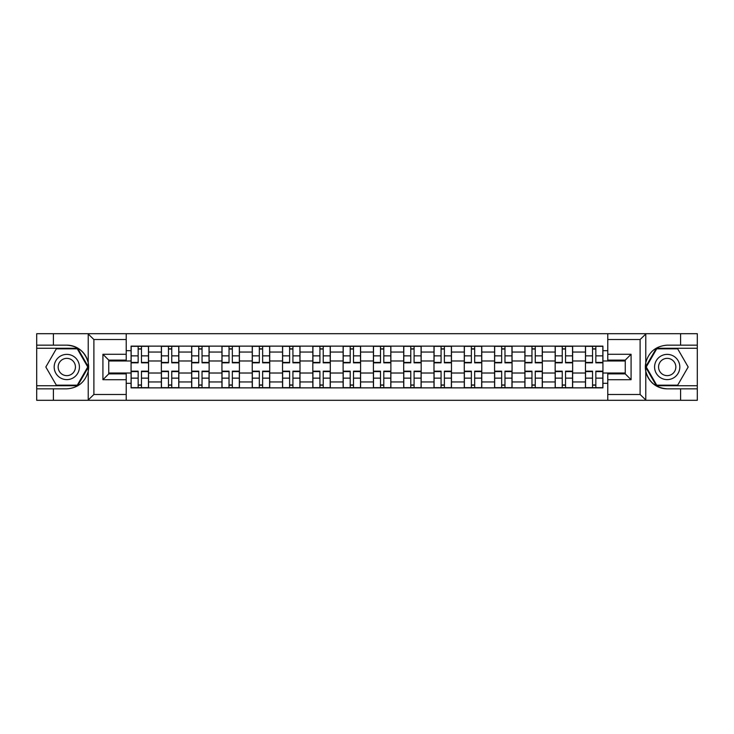 <?xml version="1.0" encoding="UTF-8"?>
<svg xmlns="http://www.w3.org/2000/svg" width="734" height="734" viewBox="0 0 734 734"><rect width="100%" height="100%" fill="white"/><g stroke="black" fill="none" stroke-linecap="round" stroke-linejoin="round"><path stroke-width="1.1" d="M639.433 400.305L697.3 400.305L697.3 348.265L656.38 348.265L645.562 367L656.38 385.735L697.3 385.735M126.22 400.305L607.78 400.305L607.78 373.89L625.258 373.89L625.258 360.11L607.78 360.11L607.78 333.695L126.22 333.695L126.22 360.11L108.742 360.11L108.742 373.89L126.22 373.89L126.22 400.305L87.887 400.305L93.888 394.479L126.22 394.479M87.887 400.305L36.7 400.305L36.7 388.846L53.398 388.846L53.398 400.305L94.567 400.305M94.567 333.695L36.7 333.695L36.7 385.735L77.62 385.735L88.438 367L77.62 348.265L36.7 348.265M607.78 333.695L697.3 333.695L697.3 345.154L680.601 345.154L680.601 333.695L639.433 333.695M161.361 387.873L161.361 352.045L148.543 352.045L148.543 387.873M148.543 352.045L148.543 346.127M161.361 352.045L161.361 346.127M178.839 346.127L178.839 387.873M191.657 387.873L191.657 346.127M209.135 346.127L209.135 387.873M221.943 387.873L221.943 346.127M239.422 346.127L239.422 387.873M252.239 387.873L252.239 346.127M269.717 346.127L269.717 387.873M282.535 387.873L282.535 346.127M300.004 346.127L300.004 387.873M312.822 387.873L312.822 346.127M330.3 346.127L330.3 387.873M343.117 387.873L343.117 346.127M360.596 346.127L360.596 387.873M373.404 387.873L373.404 346.127M390.883 346.127L390.883 387.873M403.7 387.873L403.7 346.127M421.178 346.127L421.178 387.873M433.996 387.873L433.996 346.127M451.465 346.127L451.465 387.873M464.283 387.873L464.283 346.127M481.761 346.127L481.761 387.873M494.578 387.873L494.578 346.127M512.057 346.127L512.057 387.873M524.865 387.873L524.865 346.127M542.343 346.127L542.343 387.873M555.161 387.873L555.161 346.127M572.639 346.127L572.639 387.873M585.457 387.873L585.457 346.127M585.457 373.019L572.639 373.019M555.161 373.019L542.343 373.019M524.865 373.019L512.057 373.019M494.578 373.019L481.761 373.019M464.283 373.019L451.465 373.019M433.996 373.019L421.178 373.019M403.7 373.019L390.883 373.019M373.404 373.019L360.596 373.019M343.117 373.019L330.3 373.019M312.822 373.019L300.004 373.019M282.535 373.019L269.717 373.019M252.239 373.019L239.422 373.019M221.943 373.019L209.135 373.019M191.657 373.019L178.839 373.019M161.361 373.019L148.543 373.019M585.457 360.981L572.639 360.981M555.161 360.981L542.343 360.981M524.865 360.981L512.057 360.981M494.578 360.981L481.761 360.981M464.283 360.981L451.465 360.981M433.996 360.981L421.178 360.981M403.7 360.981L390.883 360.981M373.404 360.981L360.596 360.981M343.117 360.981L330.3 360.981M312.822 360.981L300.004 360.981M282.535 360.981L269.717 360.981M252.239 360.981L239.422 360.981M221.943 360.981L209.135 360.981M191.657 360.981L178.839 360.981M161.361 360.981L148.543 360.981M108.742 373.019L131.074 373.019L131.074 360.981L108.742 360.981M126.22 350.687L131.074 350.687L131.074 360.981M625.258 360.981L602.926 360.981L602.926 346.127L131.074 346.127L131.074 350.687M602.926 350.687L607.78 350.687M607.78 383.313L602.926 383.313L602.926 373.019L625.258 373.019M131.074 373.019L131.074 387.873L602.926 387.873L602.926 383.313M131.074 383.313L126.22 383.313M602.926 360.981L602.926 373.019M141.46 384.965L138.157 384.965M138.157 349.035L141.46 349.035M171.756 384.965L168.453 384.965M168.453 349.035L171.756 349.035M202.043 384.965L198.74 384.965M198.74 349.035L202.043 349.035M232.339 384.965L229.036 384.965M229.036 349.035L232.339 349.035M262.625 384.965L259.331 384.965M259.331 349.035L262.625 349.035M292.921 384.965L289.618 384.965M289.618 349.035L292.921 349.035M323.217 384.965L319.914 384.965M319.914 349.035L323.217 349.035M353.504 384.965L350.201 384.965M350.201 349.035L353.504 349.035M383.799 384.965L380.496 384.965M380.496 349.035L383.799 349.035M414.086 384.965L410.783 384.965M410.783 349.035L414.086 349.035M444.382 384.965L441.079 384.965M441.079 349.035L444.382 349.035M474.669 384.965L471.375 384.965M471.375 349.035L474.669 349.035M504.964 384.965L501.661 384.965M501.661 349.035L504.964 349.035M535.26 384.965L531.957 384.965M531.957 349.035L535.26 349.035M565.547 384.965L562.244 384.965M562.244 349.035L565.547 349.035M595.843 384.965L592.54 384.965M592.54 349.035L595.843 349.035M141.46 362.825L141.46 346.32L148.452 346.32L148.452 362.825L141.46 362.825M138.157 348.843L141.46 348.843M138.157 346.32L131.166 346.32L131.166 362.825L138.157 362.825L138.157 346.32L141.46 346.32M138.157 371.175L138.157 387.68L131.166 387.68L131.166 371.175L138.157 371.175M141.46 385.157L138.157 385.157M141.46 387.68L148.452 387.68L148.452 371.175L141.46 371.175L141.46 387.68L138.157 387.68M171.756 362.825L171.756 346.32L178.738 346.32L178.738 362.825L171.756 362.825M168.453 348.843L171.756 348.843M168.453 346.32L161.462 346.32L161.462 362.825L168.453 362.825L168.453 346.32L171.756 346.32M202.043 362.825L202.043 346.32L209.034 346.32L209.034 362.825L202.043 362.825M198.74 348.843L202.043 348.843M198.74 346.32L191.748 346.32L191.748 362.825L198.74 362.825L198.74 346.32L202.043 346.32M53.398 388.846L66.794 388.846C78.079 388.002 85.217 382.13 88.227 371.23L88.227 362.77C85.217 351.87 78.079 345.998 66.794 345.154L36.7 345.154M36.7 388.846L36.7 385.735M126.22 339.521L93.888 339.521L87.887 333.695L53.398 333.695L53.398 345.154M87.887 333.695L126.22 333.695M66.794 345.154A21.846 21.846 0 0 1 88.227 371.23L88.227 400.131M108.742 360.11L102.916 354.283L126.22 354.283M126.22 379.717L102.916 379.717L108.742 373.89M646.113 333.695L640.112 339.521L607.78 339.521M680.601 345.154L667.206 345.154C655.921 345.998 648.783 351.87 645.773 362.77L645.773 371.23C648.783 382.13 655.921 388.002 667.206 388.846L697.3 388.846M697.3 345.154L697.3 348.265M607.78 394.479L640.112 394.479L646.113 400.305L680.601 400.305L680.601 388.846M646.113 400.305L607.78 400.305M667.206 388.846A21.846 21.846 0 0 1 645.773 362.77L645.773 333.869M625.258 373.89L631.084 379.717L607.78 379.717M607.78 354.283L631.084 354.283L625.258 360.11M54.178 367A12.625 12.625 0 0 0 66.794 379.625A12.625 12.625 0 0 0 79.419 367A12.625 12.625 0 0 0 66.794 354.375A12.625 12.625 0 0 0 54.178 367M58.16 367A8.643 8.643 0 0 0 66.794 375.643A8.643 8.643 0 0 0 75.437 367A8.643 8.643 0 0 0 66.794 358.357A8.643 8.643 0 0 0 58.16 367M77.281 348.843L87.759 367L77.281 385.157L56.316 385.157L45.829 367L56.316 348.843L77.281 348.843M654.581 367A12.625 12.625 0 0 0 667.206 379.625A12.625 12.625 0 0 0 679.822 367A12.625 12.625 0 0 0 667.206 354.375A12.625 12.625 0 0 0 654.581 367M658.563 367A8.643 8.643 0 0 0 667.206 375.643A8.643 8.643 0 0 0 675.84 367A8.643 8.643 0 0 0 667.206 358.357A8.643 8.643 0 0 0 658.563 367M677.684 348.843L688.171 367L677.684 385.157L656.719 385.157L646.241 367L656.719 348.843L677.684 348.843M168.453 371.175L168.453 387.68L161.462 387.68L161.462 371.175L168.453 371.175M171.756 385.157L168.453 385.157M171.756 387.68L178.738 387.68L178.738 371.175L171.756 371.175L171.756 387.68L168.453 387.68M198.74 371.175L198.74 387.68L191.748 387.68L191.748 371.175L198.74 371.175M202.043 385.157L198.74 385.157M202.043 387.68L209.034 387.68L209.034 371.175L202.043 371.175L202.043 387.68L198.74 387.68M232.339 362.825L232.339 346.32L239.33 346.32L239.33 362.825L232.339 362.825M229.036 348.843L232.339 348.843M229.036 346.32L222.044 346.32L222.044 362.825L229.036 362.825L229.036 346.32L232.339 346.32M262.625 362.825L262.625 346.32L269.617 346.32L269.617 362.825L262.625 362.825M259.331 348.843L262.625 348.843M259.331 346.32L252.34 346.32L252.34 362.825L259.331 362.825L259.331 346.32L262.625 346.32M292.921 362.825L292.921 346.32L299.912 346.32L299.912 362.825L292.921 362.825M289.618 348.843L292.921 348.843M289.618 346.32L282.627 346.32L282.627 362.825L289.618 362.825L289.618 346.32L292.921 346.32M229.036 371.175L229.036 387.68L222.044 387.68L222.044 371.175L229.036 371.175M232.339 385.157L229.036 385.157M232.339 387.68L239.33 387.68L239.33 371.175L232.339 371.175L232.339 387.68L229.036 387.68M259.331 371.175L259.331 387.68L252.34 387.68L252.34 371.175L259.331 371.175M262.625 385.157L259.331 385.157M262.625 387.68L269.617 387.68L269.617 371.175L262.625 371.175L262.625 387.68L259.331 387.68M289.618 371.175L289.618 387.68L282.627 387.68L282.627 371.175L289.618 371.175M292.921 385.157L289.618 385.157M292.921 387.68L299.912 387.68L299.912 371.175L292.921 371.175L292.921 387.68L289.618 387.68M323.217 362.825L323.217 346.32L330.199 346.32L330.199 362.825L323.217 362.825M319.914 348.843L323.217 348.843M319.914 346.32L312.923 346.32L312.923 362.825L319.914 362.825L319.914 346.32L323.217 346.32M319.914 371.175L319.914 387.68L312.923 387.68L312.923 371.175L319.914 371.175M323.217 385.157L319.914 385.157M323.217 387.68L330.199 387.68L330.199 371.175L323.217 371.175L323.217 387.68L319.914 387.68M353.504 362.825L353.504 346.32L360.495 346.32L360.495 362.825L353.504 362.825M350.201 348.843L353.504 348.843M350.201 346.32L343.209 346.32L343.209 362.825L350.201 362.825L350.201 346.32L353.504 346.32M350.201 371.175L350.201 387.68L343.209 387.68L343.209 371.175L350.201 371.175M353.504 385.157L350.201 385.157M353.504 387.68L360.495 387.68L360.495 371.175L353.504 371.175L353.504 387.68L350.201 387.68M383.799 362.825L383.799 346.32L390.791 346.32L390.791 362.825L383.799 362.825M380.496 348.843L383.799 348.843M380.496 346.32L373.505 346.32L373.505 362.825L380.496 362.825L380.496 346.32L383.799 346.32M380.496 371.175L380.496 387.68L373.505 387.68L373.505 371.175L380.496 371.175M383.799 385.157L380.496 385.157M383.799 387.68L390.791 387.68L390.791 371.175L383.799 371.175L383.799 387.68L380.496 387.68M414.086 362.825L414.086 346.32L421.077 346.32L421.077 362.825L414.086 362.825M410.783 348.843L414.086 348.843M410.783 346.32L403.801 346.32L403.801 362.825L410.783 362.825L410.783 346.32L414.086 346.32M410.783 371.175L410.783 387.68L403.801 387.68L403.801 371.175L410.783 371.175M414.086 385.157L410.783 385.157M414.086 387.68L421.077 387.68L421.077 371.175L414.086 371.175L414.086 387.68L410.783 387.68M444.382 362.825L444.382 346.32L451.373 346.32L451.373 362.825L444.382 362.825M441.079 348.843L444.382 348.843M441.079 346.32L434.088 346.32L434.088 362.825L441.079 362.825L441.079 346.32L444.382 346.32M441.079 371.175L441.079 387.68L434.088 387.68L434.088 371.175L441.079 371.175M444.382 385.157L441.079 385.157M444.382 387.68L451.373 387.68L451.373 371.175L444.382 371.175L444.382 387.68L441.079 387.68M474.669 362.825L474.669 346.32L481.66 346.32L481.66 362.825L474.669 362.825M471.375 348.843L474.669 348.843M471.375 346.32L464.383 346.32L464.383 362.825L471.375 362.825L471.375 346.32L474.669 346.32M471.375 371.175L471.375 387.68L464.383 387.68L464.383 371.175L471.375 371.175M474.669 385.157L471.375 385.157M474.669 387.68L481.66 387.68L481.66 371.175L474.669 371.175L474.669 387.68L471.375 387.68M504.964 362.825L504.964 346.32L511.956 346.32L511.956 362.825L504.964 362.825M501.661 348.843L504.964 348.843M501.661 346.32L494.67 346.32L494.67 362.825L501.661 362.825L501.661 346.32L504.964 346.32M501.661 371.175L501.661 387.68L494.67 387.68L494.67 371.175L501.661 371.175M504.964 385.157L501.661 385.157M504.964 387.68L511.956 387.68L511.956 371.175L504.964 371.175L504.964 387.68L501.661 387.68M535.26 362.825L535.26 346.32L542.252 346.32L542.252 362.825L535.26 362.825M531.957 348.843L535.26 348.843M531.957 346.32L524.966 346.32L524.966 362.825L531.957 362.825L531.957 346.32L535.26 346.32M531.957 371.175L531.957 387.68L524.966 387.68L524.966 371.175L531.957 371.175M535.26 385.157L531.957 385.157M535.26 387.68L542.252 387.68L542.252 371.175L535.26 371.175L535.26 387.68L531.957 387.68M565.547 362.825L565.547 346.32L572.538 346.32L572.538 362.825L565.547 362.825M562.244 348.843L565.547 348.843M562.244 346.32L555.262 346.32L555.262 362.825L562.244 362.825L562.244 346.32L565.547 346.32M562.244 371.175L562.244 387.68L555.262 387.68L555.262 371.175L562.244 371.175M565.547 385.157L562.244 385.157M565.547 387.68L572.538 387.68L572.538 371.175L565.547 371.175L565.547 387.68L562.244 387.68M595.843 362.825L595.843 346.32L602.834 346.32L602.834 362.825L595.843 362.825M592.54 348.843L595.843 348.843M592.54 346.32L585.548 346.32L585.548 362.825L592.54 362.825L592.54 346.32L595.843 346.32M592.54 371.175L592.54 387.68L585.548 387.68L585.548 371.175L592.54 371.175M595.843 385.157L592.54 385.157M595.843 387.68L602.834 387.68L602.834 371.175L595.843 371.175L595.843 387.68L592.54 387.68M555.161 352.045L542.343 352.045M524.865 352.045L512.057 352.045M494.578 352.045L481.761 352.045M464.283 352.045L451.465 352.045M433.996 352.045L421.178 352.045M403.7 352.045L390.883 352.045M373.404 352.045L360.596 352.045M343.117 352.045L330.3 352.045M312.822 352.045L300.004 352.045M282.535 352.045L269.717 352.045M252.239 352.045L239.422 352.045M221.943 352.045L209.135 352.045M191.657 352.045L178.839 352.045M585.457 352.045L572.639 352.045M555.161 381.955L542.343 381.955M524.865 381.955L512.057 381.955M494.578 381.955L481.761 381.955M464.283 381.955L451.465 381.955M433.996 381.955L421.178 381.955M403.7 381.955L390.883 381.955M373.404 381.955L360.596 381.955M343.117 381.955L330.3 381.955M312.822 381.955L300.004 381.955M282.535 381.955L269.717 381.955M252.239 381.955L239.422 381.955M221.943 381.955L209.135 381.955M191.657 381.955L178.839 381.955M161.361 381.955L148.543 381.955M585.457 381.955L572.639 381.955M141.46 362.412L148.452 362.412M141.46 355.862L148.452 355.862M131.166 362.412L138.157 362.412M131.166 355.862L138.157 355.862M138.157 371.587L131.166 371.587M138.157 378.138L131.166 378.138M148.452 371.587L141.46 371.587M148.452 378.138L141.46 378.138M171.756 362.412L178.738 362.412M171.756 355.862L178.738 355.862M161.462 362.412L168.453 362.412M161.462 355.862L168.453 355.862M202.043 362.412L209.034 362.412M202.043 355.862L209.034 355.862M191.748 362.412L198.74 362.412M191.748 355.862L198.74 355.862M88.227 362.77L88.227 333.869M93.888 339.521L93.888 394.479M102.916 379.717L102.916 354.283M645.773 371.23L645.773 400.131M640.112 394.479L640.112 339.521M631.084 354.283L631.084 379.717M168.453 371.587L161.462 371.587M168.453 378.138L161.462 378.138M178.738 371.587L171.756 371.587M178.738 378.138L171.756 378.138M198.74 371.587L191.748 371.587M198.74 378.138L191.748 378.138M209.034 371.587L202.043 371.587M209.034 378.138L202.043 378.138M232.339 362.412L239.33 362.412M232.339 355.862L239.33 355.862M222.044 362.412L229.036 362.412M222.044 355.862L229.036 355.862M262.625 362.412L269.617 362.412M262.625 355.862L269.617 355.862M252.34 362.412L259.331 362.412M252.34 355.862L259.331 355.862M292.921 362.412L299.912 362.412M292.921 355.862L299.912 355.862M282.627 362.412L289.618 362.412M282.627 355.862L289.618 355.862M229.036 371.587L222.044 371.587M229.036 378.138L222.044 378.138M239.33 371.587L232.339 371.587M239.33 378.138L232.339 378.138M259.331 371.587L252.34 371.587M259.331 378.138L252.34 378.138M269.617 371.587L262.625 371.587M269.617 378.138L262.625 378.138M289.618 371.587L282.627 371.587M289.618 378.138L282.627 378.138M299.912 371.587L292.921 371.587M299.912 378.138L292.921 378.138M323.217 362.412L330.199 362.412M323.217 355.862L330.199 355.862M312.923 362.412L319.914 362.412M312.923 355.862L319.914 355.862M319.914 371.587L312.923 371.587M319.914 378.138L312.923 378.138M330.199 371.587L323.217 371.587M330.199 378.138L323.217 378.138M353.504 362.412L360.495 362.412M353.504 355.862L360.495 355.862M343.209 362.412L350.201 362.412M343.209 355.862L350.201 355.862M350.201 371.587L343.209 371.587M350.201 378.138L343.209 378.138M360.495 371.587L353.504 371.587M360.495 378.138L353.504 378.138M383.799 362.412L390.791 362.412M383.799 355.862L390.791 355.862M373.505 362.412L380.496 362.412M373.505 355.862L380.496 355.862M380.496 371.587L373.505 371.587M380.496 378.138L373.505 378.138M390.791 371.587L383.799 371.587M390.791 378.138L383.799 378.138M414.086 362.412L421.077 362.412M414.086 355.862L421.077 355.862M403.801 362.412L410.783 362.412M403.801 355.862L410.783 355.862M410.783 371.587L403.801 371.587M410.783 378.138L403.801 378.138M421.077 371.587L414.086 371.587M421.077 378.138L414.086 378.138M444.382 362.412L451.373 362.412M444.382 355.862L451.373 355.862M434.088 362.412L441.079 362.412M434.088 355.862L441.079 355.862M441.079 371.587L434.088 371.587M441.079 378.138L434.088 378.138M451.373 371.587L444.382 371.587M451.373 378.138L444.382 378.138M474.669 362.412L481.66 362.412M474.669 355.862L481.66 355.862M464.383 362.412L471.375 362.412M464.383 355.862L471.375 355.862M471.375 371.587L464.383 371.587M471.375 378.138L464.383 378.138M481.66 371.587L474.669 371.587M481.66 378.138L474.669 378.138M504.964 362.412L511.956 362.412M504.964 355.862L511.956 355.862M494.67 362.412L501.661 362.412M494.67 355.862L501.661 355.862M501.661 371.587L494.67 371.587M501.661 378.138L494.67 378.138M511.956 371.587L504.964 371.587M511.956 378.138L504.964 378.138M535.26 362.412L542.252 362.412M535.26 355.862L542.252 355.862M524.966 362.412L531.957 362.412M524.966 355.862L531.957 355.862M531.957 371.587L524.966 371.587M531.957 378.138L524.966 378.138M542.252 371.587L535.26 371.587M542.252 378.138L535.26 378.138M565.547 362.412L572.538 362.412M565.547 355.862L572.538 355.862M555.262 362.412L562.244 362.412M555.262 355.862L562.244 355.862M562.244 371.587L555.262 371.587M562.244 378.138L555.262 378.138M572.538 371.587L565.547 371.587M572.538 378.138L565.547 378.138M595.843 362.412L602.834 362.412M595.843 355.862L602.834 355.862M585.548 362.412L592.54 362.412M585.548 355.862L592.54 355.862M592.54 371.587L585.548 371.587M592.54 378.138L585.548 378.138M602.834 371.587L595.843 371.587M602.834 378.138L595.843 378.138"/></g></svg>
